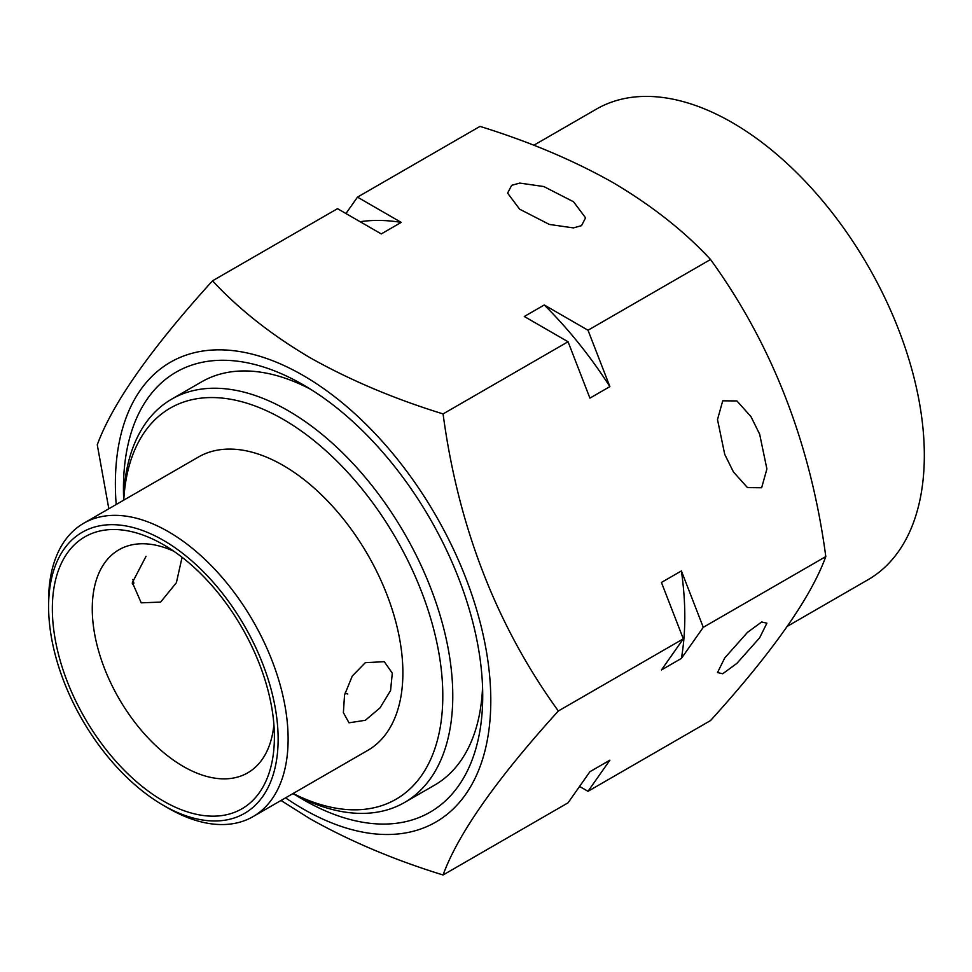 <?xml version="1.0" encoding="UTF-8"?>
<svg xmlns="http://www.w3.org/2000/svg" width="972" height="972" viewBox="0 0 972 972"><rect width="100%" height="100%" fill="white"/><g stroke="black" fill="none" stroke-linecap="round" stroke-linejoin="round"><path stroke-width="1.46" d="M168.35 808.23L163.369 805.351A162.3 93.713 -120 0 0 278.138 739.097A162.3 93.713 -120 0 0 163.369 540.311A162.3 93.713 -120 0 0 48.6 606.577A162.3 93.713 -120 0 0 163.369 805.351L168.363 808.242A169.359 97.783 60 0 1 168.35 808.23A169.359 97.783 60 0 0 253.036 816.626A169.359 97.783 60 0 0 279 680.91A169.359 97.783 60 0 0 168.363 531.672A169.359 97.783 60 0 0 83.677 523.276A169.359 97.783 60 0 0 48.6 600.805L48.6 606.577M365.326 662.673L352.265 676.05L344.538 695.029L343.383 712.658L349.009 722.803L365.326 720.288L380.003 707.895L390.574 690.533L392.299 673.171L384.292 661.689L365.326 662.673M253.036 816.626L367.805 750.36A169.359 97.783 -120 0 0 393.769 614.656A169.359 97.783 -120 0 0 283.119 465.406A169.359 97.783 -120 0 0 198.446 457.022L83.677 523.276M163.369 801.037A157.014 90.651 60 0 1 52.342 608.739A157.014 90.651 60 0 1 163.369 544.636L163.369 544.636A157.014 90.651 60 0 1 274.396 736.934A157.014 90.651 60 0 1 163.369 801.037M173.842 551.258A128.79 74.358 -120 0 0 118.936 549.775A128.79 74.358 -120 0 0 99.193 652.977A128.79 74.358 -120 0 0 183.331 766.458A128.79 74.358 -120 0 0 247.714 772.837A128.79 74.358 -120 0 0 273.897 724.553M182.08 557.272L176.394 582.702L160.611 602.105L141.219 602.834L132.374 582.556L146.007 556.349M293.119 793.48A225.82 130.382 -120 0 0 442.722 690.059A225.82 130.382 -120 0 0 283.119 419.309A225.82 130.382 -120 0 0 123.76 500.143M123.517 500.276A232.879 134.452 60 0 1 171.68 399.14A232.879 134.452 60 0 1 288.113 410.67A232.879 134.452 60 0 1 440.243 615.884A232.879 134.452 60 0 1 404.546 802.483A232.879 134.452 60 0 1 292.876 793.626M404.546 802.483L434.484 785.206A232.879 134.452 -120 0 0 482.562 686.961M787.405 626.272L868.057 579.701A271.686 156.857 -120 0 0 909.707 361.997A271.686 156.857 -120 0 0 732.22 122.581A271.686 156.857 -120 0 0 596.371 109.131L533.786 145.265M511.661 185.324L519.789 183.088L543.798 186.539L573.565 201.787L585.569 217.85L581.523 225.662L573.395 227.898L549.387 224.447L519.619 209.187L507.615 193.124L511.661 185.324M759.654 434.192L750.955 416.611L736.91 400.938L722.743 400.816L717.494 419.576L724.735 454.361L733.435 471.955L747.48 487.616L761.647 487.75L766.896 468.978L759.654 434.192M724.735 657.947L717.494 672.563L722.743 673.754L736.91 663.354L759.654 637.79L766.896 623.173L761.647 621.983L747.48 632.383L724.735 657.947M345.947 213.536L357.477 197.134L479.998 126.396C529.242 141.62 573.614 160.368 613.101 182.651C652.078 205.772 684.567 231.385 710.532 259.5C772.266 344.744 810.684 443.779 825.799 556.579C810.879 597.586 772.461 652.248 710.532 720.568L588.011 791.305L579.567 786.433M285.549 797.854A265.465 153.272 -120 0 0 303.082 808.923A265.465 153.272 -120 0 0 490.799 700.545A265.465 153.272 -120 0 0 303.082 375.411A265.465 153.272 -120 0 0 116.19 504.504M281.017 800.478L309.971 818.728C350.017 841.23 394.377 859.989 443.074 874.982C457.982 833.976 496.413 779.313 558.341 710.994C496.607 625.737 458.189 526.715 443.074 413.914C394.377 398.921 350.017 380.161 309.971 357.66C271.382 334.866 238.905 309.242 212.54 280.811C150.806 348.851 112.388 403.514 97.273 444.799L108.828 508.757M295.439 794.987A254.044 146.675 -120 0 0 303.082 799.592A254.044 146.675 -120 0 0 482.72 695.879A254.044 146.675 -120 0 0 303.082 384.742L303.082 384.742A254.044 146.675 -120 0 0 123.614 497.385M310.736 389.347A232.879 134.452 -120 0 0 201.617 381.85L171.68 399.14M132.277 583.455A265.465 153.272 -120 0 0 132.508 584.148M588.011 791.305L609.881 760.177L589.919 771.707L568.049 802.823L443.074 874.982M825.799 556.579L703.278 627.317L681.396 658.433L661.434 669.963L683.316 638.835L558.341 710.994M683.316 638.835L661.434 582.459L681.396 570.941L703.278 627.317M710.532 259.5L588.011 330.237L609.881 386.613L589.919 398.131L568.049 341.755L443.074 413.914M568.049 341.755L524.297 316.495L544.259 304.977L588.011 330.237M357.477 197.134L401.217 222.394L381.267 233.924L337.515 208.664L212.54 280.811M681.396 570.941A299.911 173.15 60 0 1 681.396 658.433M544.259 304.977A299.911 173.15 60 0 1 609.881 386.613M360.114 221.701A299.911 173.15 60 0 1 401.217 222.394M132.897 579.458A225.82 130.382 -120 0 0 133.905 583.164M347.782 694.02A128.79 74.358 60 0 1 344.999 693.17"/></g></svg>
